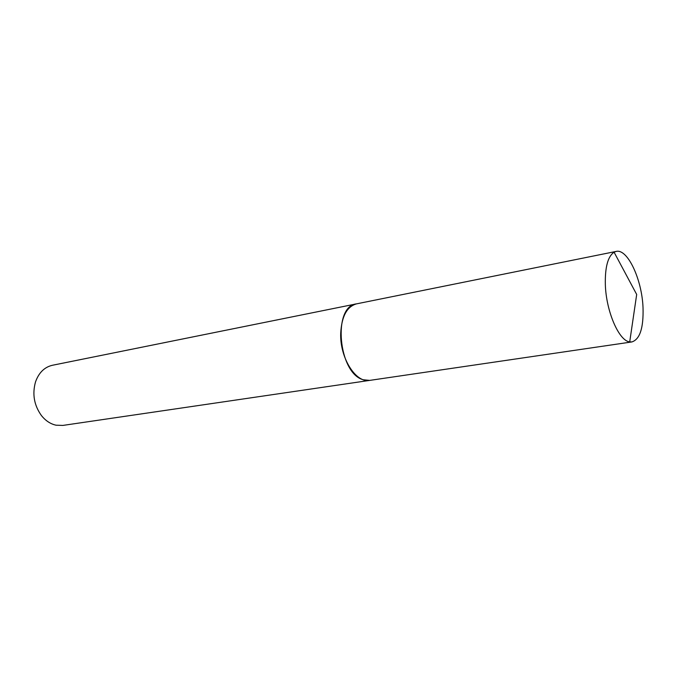 <?xml version="1.0" encoding="UTF-8"?>
<svg xmlns="http://www.w3.org/2000/svg" width="677" height="677" viewBox="0 0 677 677"><rect width="100%" height="100%" fill="white"/><g stroke="black" fill="none" stroke-linecap="round" stroke-linejoin="round"><path stroke-width="1.02" d="M605.34 284.594C604.967 267.17 607.887 256.371 614.081 252.199L616.146 251.421C627.587 248.383 642.024 279.559 643.032 307.781C643.607 327.939 639.9 339.321 631.912 341.927L629.712 341.885C618.998 340.996 606.101 311.361 605.34 284.594M631.912 341.927L369.794 380.381C355.907 383.419 339.676 357.761 340.709 333.126C341.69 316.362 346.946 306.613 356.466 303.871L616.146 251.421M369.744 380.389L62.876 425.418L56.039 425.198C50.445 423.963 45.562 420.739 41.399 415.517C34.078 405.235 32.124 394.014 35.534 381.862C38.843 372.655 44.462 367.129 52.4 365.275L356.415 303.88M369.693 380.398L363.337 379.772C338.331 373.611 332.365 306.19 356.364 303.888M629.712 341.885L636.685 294.47L614.081 252.199"/></g></svg>
